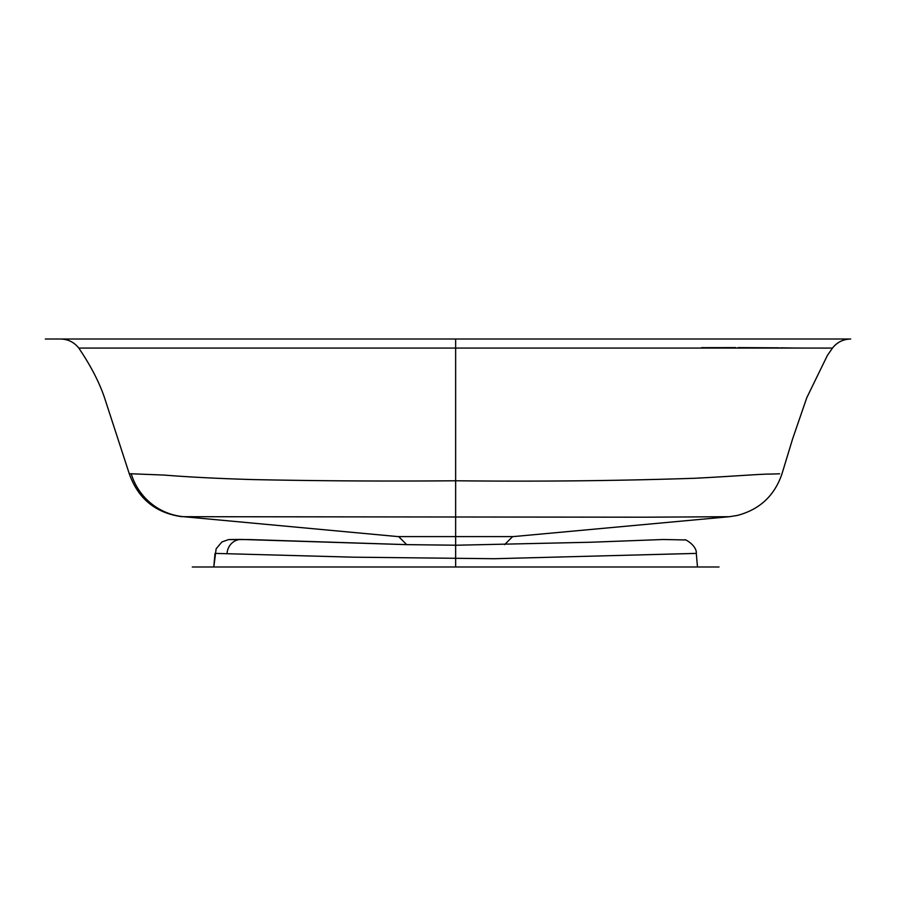 <?xml version="1.0" encoding="UTF-8"?>
<svg xmlns="http://www.w3.org/2000/svg" width="906" height="906" viewBox="0 0 906 906"><rect width="100%" height="100%" fill="white"/><g stroke="black" fill="none" stroke-linecap="round" stroke-linejoin="round"><path stroke-width="1.36" d="M697.45 566.986L213.805 566.986L215.016 553.396L353.17 557.179L494.506 558.719L696.261 553.396M78.788 348.074L832.501 348.074A22.797 22.797 90 0 1 850.7 339.014L60.589 339.014C68.075 339.195 74.133 342.208 78.788 348.074C90.623 365.514 99.196 382.049 104.496 397.666L129.264 473.702L131.223 473.77A60.793 60.43 89.5 0 0 183.533 516.692L644.687 517.201L729.387 516.703L737.246 515.457C759.67 509.58 774.596 495.661 782.025 473.702L792.637 438.821L806.804 397.666L827.405 355.401L832.501 348.074C837.155 342.208 843.214 339.195 850.7 339.014M729.387 516.703L513.396 536.59L397.893 536.59L183.533 516.692M779.624 473.781L771.153 474.076C762.49 473.861 732.671 476.375 694.245 478.289C617.326 480.848 537.79 481.675 455.65 480.769C386.602 481.358 318.889 480.961 252.502 479.568C218.459 478.561 188.992 477.066 164.122 475.072L131.223 473.77M826.782 348.085L819.919 348.085M805.219 348.074L792.875 348.006M792.58 347.995L780.496 347.836M778.979 347.825L738.13 347.61M735.763 347.61L701.527 347.666M455.65 339.014L45.3 339.014L455.65 339.014L455.65 566.986L192.287 566.986L719.013 566.986L455.65 566.986M227.055 553.306A15.198 14.111 -90 0 1 241.121 539.432L229.943 539.523M455.65 348.176L455.65 480.769M213.805 566.986L216.138 548.798L221.891 541.958L228.493 539.614L248.969 539.546L406.692 544.631L398.651 536.59M181.902 516.703C155.628 513.045 138.086 498.708 129.264 473.702M504.597 544.631L512.637 536.59M241.121 539.432L406.148 544.631L456.749 545.219L590.723 542.241L663.26 539.5L684.698 539.942C684.63 538.424 697.156 545.933 696.295 553.396L697.484 566.986"/></g></svg>
